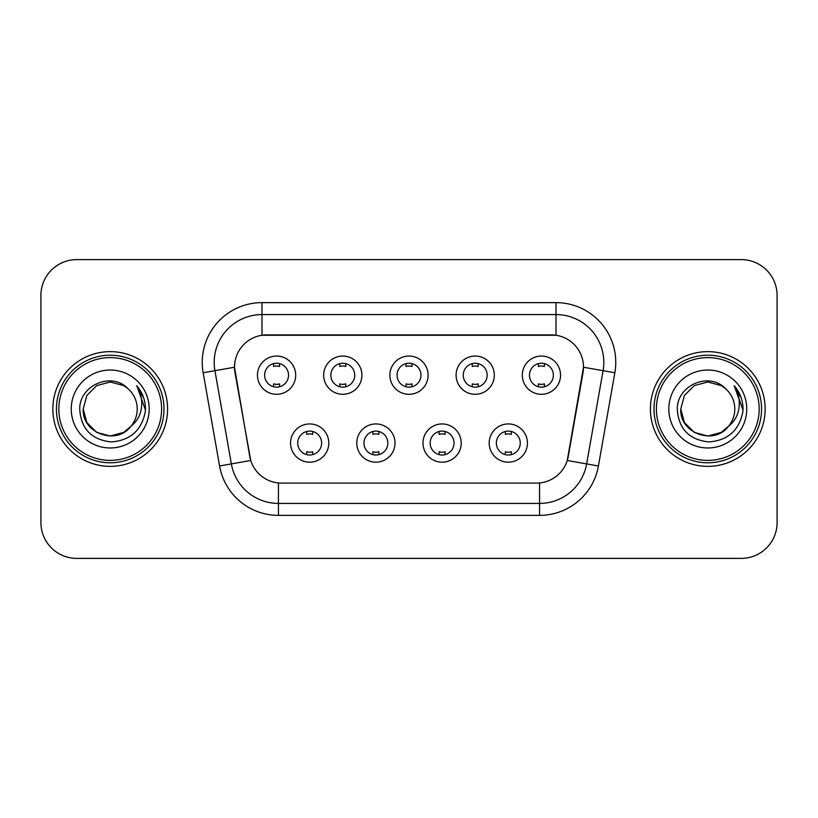 <?xml version="1.0" encoding="UTF-8"?>
<svg xmlns="http://www.w3.org/2000/svg" width="818" height="818" viewBox="0 0 818 818"><rect width="100%" height="100%" fill="white"/><g stroke="black" fill="none" stroke-linecap="round" stroke-linejoin="round"><path stroke-width="1.23" d="M395.012 443.059A19.121 19.121 0 0 1 375.891 462.18A19.121 19.121 0 0 1 356.771 443.059A19.121 19.121 0 0 1 375.891 423.939A19.121 19.121 0 0 1 395.012 443.059M363.949 443.059A11.953 11.953 0 0 0 375.891 455.012A11.953 11.953 0 0 0 387.844 443.059A11.953 11.953 0 0 0 375.891 431.106A11.953 11.953 0 0 0 363.949 443.059M461.229 443.059A19.121 19.121 0 0 1 442.109 462.18A19.121 19.121 0 0 1 422.988 443.059A19.121 19.121 0 0 1 442.109 423.939A19.121 19.121 0 0 1 461.229 443.059M430.156 443.059A11.953 11.953 0 0 0 442.109 455.012A11.953 11.953 0 0 0 454.051 443.059A11.953 11.953 0 0 0 442.109 431.106A11.953 11.953 0 0 0 430.156 443.059M527.436 443.059A19.121 19.121 0 0 1 508.315 462.18A19.121 19.121 0 0 1 489.195 443.059A19.121 19.121 0 0 1 508.315 423.939A19.121 19.121 0 0 1 527.436 443.059M496.362 443.059A11.953 11.953 0 0 0 508.315 455.012A11.953 11.953 0 0 0 520.268 443.059A11.953 11.953 0 0 0 508.315 431.106A11.953 11.953 0 0 0 496.362 443.059M328.805 443.059A19.121 19.121 0 0 1 309.685 462.18A19.121 19.121 0 0 1 290.564 443.059A19.121 19.121 0 0 1 309.685 423.939A19.121 19.121 0 0 1 328.805 443.059M297.732 443.059A11.953 11.953 0 0 0 309.685 455.012A11.953 11.953 0 0 0 321.638 443.059A11.953 11.953 0 0 0 309.685 431.106A11.953 11.953 0 0 0 297.732 443.059M361.914 375.176A19.121 19.121 0 0 1 342.793 394.296A19.121 19.121 0 0 1 323.672 375.176A19.121 19.121 0 0 1 342.793 356.055A19.121 19.121 0 0 1 361.914 375.176M330.84 375.176A11.953 11.953 0 0 0 342.793 387.129A11.953 11.953 0 0 0 354.746 375.176A11.953 11.953 0 0 0 342.793 363.223A11.953 11.953 0 0 0 330.84 375.176M428.121 375.176A19.121 19.121 0 0 1 409 394.296A19.121 19.121 0 0 1 389.879 375.176A19.121 19.121 0 0 1 409 356.055A19.121 19.121 0 0 1 428.121 375.176M397.047 375.176A11.953 11.953 0 0 0 409 387.129A11.953 11.953 0 0 0 420.953 375.176A11.953 11.953 0 0 0 409 363.223A11.953 11.953 0 0 0 397.047 375.176M494.328 375.176A19.121 19.121 0 0 1 475.207 394.296A19.121 19.121 0 0 1 456.086 375.176A19.121 19.121 0 0 1 475.207 356.055A19.121 19.121 0 0 1 494.328 375.176M463.254 375.176A11.953 11.953 0 0 0 475.207 387.129A11.953 11.953 0 0 0 487.16 375.176A11.953 11.953 0 0 0 475.207 363.223A11.953 11.953 0 0 0 463.254 375.176M560.545 375.176A19.121 19.121 0 0 1 541.424 394.296A19.121 19.121 0 0 1 522.303 375.176A19.121 19.121 0 0 1 541.424 356.055A19.121 19.121 0 0 1 560.545 375.176M529.471 375.176A11.953 11.953 0 0 0 541.424 387.129A11.953 11.953 0 0 0 553.367 375.176A11.953 11.953 0 0 0 541.424 363.223A11.953 11.953 0 0 0 529.471 375.176M295.697 375.176A19.121 19.121 0 0 1 276.576 394.296A19.121 19.121 0 0 1 257.455 375.176A19.121 19.121 0 0 1 276.576 356.055A19.121 19.121 0 0 1 295.697 375.176M264.633 375.176A11.953 11.953 0 0 0 276.576 387.129A11.953 11.953 0 0 0 288.529 375.176A11.953 11.953 0 0 0 276.576 363.223A11.953 11.953 0 0 0 264.633 375.176M219.592 465.984L203.15 372.763A59.755 59.755 0 0 1 261.995 302.629L556.005 302.629A59.755 59.755 0 0 1 614.85 372.763L598.408 465.984A59.755 59.755 0 0 1 539.563 515.371L278.437 515.371A59.755 59.755 0 0 1 219.592 465.984L250.748 460.493L235.001 372.773A32.27 32.27 0 0 1 266.78 334.899L551.22 334.899A32.27 32.27 0 0 1 582.999 372.773L568.244 456.434A32.27 32.27 0 0 1 536.465 483.101L281.535 483.101A32.27 32.27 0 0 1 249.756 456.434L234.51 367.241L214.919 370.687A47.802 47.802 0 0 1 261.995 314.582L556.005 314.582A47.802 47.802 0 0 1 603.081 370.687L586.639 463.908A47.802 47.802 0 0 1 539.563 503.418L278.437 503.418A47.802 47.802 0 0 1 231.361 463.908L214.919 370.687A47.802 47.802 0 0 1 214.193 362.394M52.853 409A57.362 57.362 0 0 0 110.215 466.362A57.362 57.362 0 0 0 167.588 409A57.362 57.362 0 0 0 110.215 351.638A57.362 57.362 0 0 0 52.853 409A57.362 57.362 0 0 0 110.215 466.362A57.362 57.362 0 0 0 167.588 409A57.362 57.362 0 0 0 110.215 351.638A57.362 57.362 0 0 0 52.853 409M650.412 409A57.362 57.362 0 0 0 707.785 466.362A57.362 57.362 0 0 0 765.147 409A57.362 57.362 0 0 0 707.785 351.638A57.362 57.362 0 0 0 650.412 409A57.362 57.362 0 0 0 707.785 466.362A57.362 57.362 0 0 0 765.147 409A57.362 57.362 0 0 0 707.785 351.638A57.362 57.362 0 0 0 650.412 409M261.995 302.629L261.995 335.257L556.005 335.257L556.005 302.629M234.51 367.17L234.868 362.394M536.465 483.101L281.535 483.101M603.081 370.687L583.49 367.241L567.252 460.493L586.639 463.908L603.081 370.687L614.85 372.763M568.244 456.434L568.05 457.446M249.95 457.446L249.756 456.434M777.1 295.462A35.849 35.849 0 0 0 741.251 259.613L76.749 259.613A35.849 35.849 0 0 0 40.9 295.462L40.9 522.538A35.849 35.849 0 0 0 76.749 558.387L741.251 558.387A35.849 35.849 0 0 0 777.1 522.538L777.1 295.462L777.1 522.538M40.9 295.462L40.9 522.538M741.251 259.613L76.749 259.613M76.749 558.387L741.251 558.387M279.572 363.601L279.572 366.505A9.172 9.172 0 0 0 273.59 366.505L273.59 363.601M273.59 386.75L273.59 383.846A9.172 9.172 0 0 0 279.572 383.846L279.572 386.75M306.699 454.634L306.699 451.73A9.172 9.172 0 0 0 312.67 451.73L312.67 454.634M312.67 431.485L312.67 434.389A9.172 9.172 0 0 0 306.699 434.389L306.699 431.485M345.779 363.601L345.779 366.505A9.172 9.172 0 0 0 339.797 366.505L339.797 363.601M339.797 386.75L339.797 383.846A9.172 9.172 0 0 0 345.779 383.846L345.779 386.75M411.986 363.601L411.986 366.505A9.172 9.172 0 0 0 406.014 366.505L406.014 363.601M406.014 386.75L406.014 383.846A9.172 9.172 0 0 0 411.986 383.846L411.986 386.75M478.203 363.601L478.203 366.505A9.172 9.172 0 0 0 472.221 366.505L472.221 363.601M472.221 386.75L472.221 383.846A9.172 9.172 0 0 0 478.203 383.846L478.203 386.75M544.41 363.601L544.41 366.505A9.172 9.172 0 0 0 538.428 366.505L538.428 363.601M538.428 386.75L538.428 383.846A9.172 9.172 0 0 0 544.41 383.846L544.41 386.75M372.906 454.634L372.906 451.73A9.172 9.172 0 0 0 378.887 451.73L378.887 454.634M378.887 431.485L378.887 434.389A9.172 9.172 0 0 0 372.906 434.389L372.906 431.485M439.113 454.634L439.113 451.73A9.172 9.172 0 0 0 445.094 451.73L445.094 454.634M445.094 431.485L445.094 434.389A9.172 9.172 0 0 0 439.113 434.389L439.113 431.485M505.33 454.634L505.33 451.73A9.172 9.172 0 0 0 511.301 451.73L511.301 454.634M511.301 431.485L511.301 434.389A9.172 9.172 0 0 0 505.33 434.389L505.33 431.485M123.722 432.395A27.014 27.014 0 0 0 131.023 426.239L125.256 431.444M161.606 409A51.391 51.391 0 0 0 110.215 357.609A51.391 51.391 0 0 0 58.824 409A51.391 51.391 0 0 0 110.215 460.391A51.391 51.391 0 0 0 161.606 409M163.999 409A53.783 53.783 0 0 0 110.215 355.216A53.783 53.783 0 0 0 56.432 409A53.783 53.783 0 0 0 110.215 462.784A53.783 53.783 0 0 0 163.999 409M125.042 431.587L131.023 426.239L123.722 432.395L110.215 436.014L96.708 432.395L86.82 422.507L83.201 409L86.82 422.507L96.708 432.395L110.215 436.014L123.722 432.395L131.023 426.239L123.722 432.395L110.215 436.014L96.708 432.395L86.82 422.507L83.201 409L86.82 395.493L96.708 385.605L110.215 381.986L123.722 385.605L127.915 388.591C111.34 371.208 79.418 385.523 79.714 409C80.931 428.724 91.391 439.706 111.084 441.935C130.481 440.534 141.913 430.227 145.389 411.025L145.451 409C145.348 400.135 142.404 392.354 136.606 385.656C141.013 392.885 142.567 400.667 141.269 409C140.072 415.963 136.657 421.71 131.023 426.239L125.205 431.475M96.708 385.605L86.82 395.493L83.201 409C81.81 433.019 115.859 445.606 130.471 426.884L124.99 431.618M131.023 426.239C135.093 421.209 137.168 415.462 137.23 409C137.076 400.851 133.978 394.041 127.915 388.591M71.248 409A38.967 38.967 0 0 0 110.215 447.967A38.967 38.967 0 0 0 149.183 409A38.967 38.967 0 0 0 110.215 370.033A38.967 38.967 0 0 0 71.248 409M136.872 385.953L145.43 410.022M136.606 385.656L143.641 397.865M721.292 432.395A27.014 27.014 0 0 0 728.582 426.239L721.292 432.395L707.785 436.014L694.278 432.395L684.39 422.507L680.77 409L684.39 395.493L694.278 385.605L707.785 381.986L721.292 385.605L725.484 388.591C708.899 371.208 676.977 385.523 677.284 409C678.5 428.724 688.95 439.706 708.654 441.935C728.051 440.534 739.482 430.227 742.959 411.025L743.02 409C742.918 400.135 739.963 392.354 734.165 385.656C738.582 392.885 740.126 400.667 738.828 409C737.642 415.963 734.227 421.71 728.582 426.239L721.292 432.395L707.785 436.014L694.278 432.395L684.39 422.507L680.77 409L684.39 422.507L694.278 432.395L707.785 436.014L721.292 432.395L728.582 426.239L721.292 432.395L707.785 436.014L694.278 432.395L684.39 422.507L680.77 409L684.39 422.507L694.278 432.395L707.785 436.014L721.292 432.395L728.582 426.239L721.292 432.395L707.785 436.014L694.278 432.395L684.39 422.507L680.77 409L684.39 422.507L694.278 432.395L707.785 436.014L721.292 432.395L728.582 426.239C732.662 421.209 734.738 415.462 734.799 409C734.646 400.851 731.537 394.041 725.484 388.591M759.176 409A51.391 51.391 0 0 0 707.785 357.609A51.391 51.391 0 0 0 656.394 409A51.391 51.391 0 0 0 707.785 460.391A51.391 51.391 0 0 0 759.176 409M761.568 409A53.783 53.783 0 0 0 707.785 355.216A53.783 53.783 0 0 0 654.001 409A53.783 53.783 0 0 0 707.785 462.784A53.783 53.783 0 0 0 761.568 409M680.77 409C679.38 433.019 713.429 445.606 728.03 426.884L728.582 426.239M668.817 409A38.967 38.967 0 0 0 707.785 447.967A38.967 38.967 0 0 0 746.752 409A38.967 38.967 0 0 0 707.785 370.033A38.967 38.967 0 0 0 668.817 409M734.431 385.953L743 410.022L734.165 385.656L741.21 397.865M743 410.022L734.165 385.656M539.563 482.947L539.563 515.371M278.437 515.371L278.437 482.947M203.15 372.763L214.919 370.687M586.639 463.908L598.408 465.984"/></g></svg>
